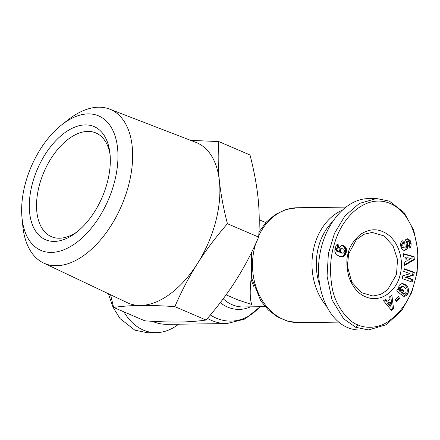 <?xml version="1.0" encoding="UTF-8"?>
<svg xmlns="http://www.w3.org/2000/svg" width="440" height="440" viewBox="0 0 440 440"><rect width="100%" height="100%" fill="white"/><g stroke="black" fill="none" stroke-linecap="round" stroke-linejoin="round"><path stroke-width="0.66" d="M341.715 210.441A57.453 45.606 89.3 0 0 314.341 245.867A57.453 45.606 89.3 0 0 326.101 305.729M348.629 253.952L356.241 239.844L363.836 234.322L372.158 232.419L383.878 235.873L392.97 245.641L397.518 259.545L396.512 274.494L387.486 289.993L380.611 294.432L372.983 296.027L361.328 292.617L351.786 282.117L347.386 266.299L348.629 253.952L348.255 253.105C349.256 247.209 353.15 241.087 359.948 234.735C368.148 229.246 375.98 228.327 383.455 231.974C396.836 237.754 404.701 257.812 400.18 274.626C396.303 291.693 380.815 302.412 367.241 297.407C359.084 294.827 352.941 287.947 348.799 276.777C346.407 266.47 346.225 258.577 348.255 253.105M400.356 289.762L400.956 291.209L402.132 288.937L403.827 290.345L401.495 294.839L396.721 290.879L397.573 289.229L398.431 289.647L398.965 285.824L399.509 284.999L401.011 283.866L402.545 283.547C407.495 284.84 409.332 288.112 408.062 293.359L406.466 295.526L404.157 296.373A4.428 3.514 -90.7 0 1 403.282 296.148A4.428 3.514 -90.7 0 1 402.567 295.724L403.722 293.2A1.793 1.425 89.3 0 0 404.058 293.409A1.793 1.425 89.3 0 0 404.531 293.507A1.793 1.425 89.3 0 0 405.097 293.348L406.054 292.358L406.049 288.882L403.315 286.577L402.716 286.517L400.681 287.793L400.356 289.762L399.108 289.779L399.432 287.81L401.467 286.534L402.716 286.517M400.956 291.209L399.707 291.225L399.108 289.779M398.431 289.647L397.353 289.658M410.157 240.488L411.147 243.722L411.01 246.147L410.344 247.418L409.354 248.078L408.474 245.3L408.815 245.13C409.728 243.881 409.536 242.611 408.238 241.313A0.957 0.759 89.3 0 0 407.226 242.33L407.622 246.208A3.592 2.849 -90.7 0 1 406.984 248.958L404.52 250.613L402.023 249.326L400.57 245.762C400.411 243.386 401.066 241.742 402.534 240.84L402.87 240.669L403.716 243.331L403.337 243.518C402.331 245.311 402.683 246.769 404.41 247.902L404.426 247.896A0.957 0.759 89.3 0 0 405.152 246.824L404.745 242.864A3.592 2.849 -90.7 0 1 405.004 240.862L405.713 239.646L407.737 238.684L410.157 240.488L408.909 240.504L407.105 238.794M411.147 243.722L409.899 243.738L408.909 240.504M345.642 247.258L346.445 249.194L346.511 250.938L345.081 255.239L343.866 256.35L342.716 256.757L339.697 256.388L337.271 255.14L335.605 253.407L334.868 251.51L334.906 248.639L336.463 244.992L337.849 244.145L339.004 244.024L338.382 247.918L337.37 248.023L336.826 249.453L337.519 250.811L339.356 252.021L338.91 250.294L339.091 248.54L339.999 246.719L341.468 245.663A5.775 4.587 -90.7 0 1 342.331 245.548A5.775 4.587 -90.7 0 1 343.86 245.861A5.775 4.587 -90.7 0 1 345.642 247.258L344.394 247.275A5.775 4.587 89.3 0 0 342.611 245.878A5.775 4.587 89.3 0 0 341.704 245.614M389.361 201.113L376.514 198.539L359.326 203.451L344.96 215.914L334.493 233.31L328.377 253.715L327.069 276.204L332.041 299.943L343.58 318.731L355.779 327.338L368.627 329.912L386.293 324.715L401.649 310.668L411.708 292.578L417.137 272.448L418 251.196L413.787 230.395L404.074 212.559L389.361 201.113M376.514 198.534L368.088 198.644C346.126 198.792 324.649 223.982 319.688 255.426C314.534 286.825 326.81 318.78 347.353 327.448C351.489 329.214 355.773 330.072 360.206 330.022L368.627 329.912M319.611 284.966A54.379 43.164 -90.7 0 1 318.533 246.835A54.379 43.164 -90.7 0 1 332.074 222.167M22 217.74L22.814 226.05A83.749 48.037 -66.8 0 0 43.577 263.01L127.138 302.616A87.208 50.023 -66.8 0 0 140.536 305.448C130.708 305.586 121.737 306.245 113.608 307.428L144.837 320.826C157.817 321.734 169.257 322.13 179.152 322.014C188.997 321.877 197.972 321.216 206.074 320.029C217.569 306.801 227.563 293.507 236.06 280.154C244.514 266.778 252.043 252.428 258.654 237.1C259.606 224.01 259.397 210.848 258.022 197.621C256.603 184.371 253.93 170.154 249.997 154.968L218.774 141.57C217.822 154.698 218.031 167.86 219.406 181.055A87.208 50.023 -66.8 0 0 195.877 142.368L109.593 109.109A83.749 48.037 -66.8 0 0 68.502 119.537L61.919 124.68A73.178 41.971 113.2 0 1 107.525 122.331A73.178 41.971 113.2 0 1 114.312 182.578A73.178 41.971 113.2 0 1 63.316 249.986A73.178 41.971 113.2 0 1 22 217.74A73.178 41.971 113.2 0 1 25.306 183.733A73.178 41.971 113.2 0 1 61.919 124.68M197.445 263.588A87.208 50.023 -66.8 0 0 215.529 222.228A87.208 50.023 -66.8 0 0 219.406 181.055C220.82 194.266 223.493 208.483 227.431 223.707C215.914 236.973 205.92 250.261 197.445 263.588C189.013 276.925 181.484 291.275 174.851 306.636C161.838 305.723 150.398 305.327 140.536 305.448A87.208 50.023 -66.8 0 0 197.445 263.588M43.577 263.01A83.749 48.037 -66.8 0 0 128.464 185.806A83.749 48.037 -66.8 0 0 109.593 109.109M76.945 231.957A56.43 32.368 113.2 0 1 51.425 236.671A56.43 32.368 113.2 0 1 39.352 185.257A56.43 32.368 113.2 0 1 95.92 132.957A56.43 32.368 113.2 0 1 110.088 154.693M32.373 183.639A61.556 35.31 -66.8 0 0 37.697 233.888A61.556 35.31 -66.8 0 0 75.207 233.294A61.556 35.31 -66.8 0 0 107.25 182.672A61.556 35.31 -66.8 0 0 109.857 152.515A61.556 35.31 -66.8 0 0 74.651 127.182A61.556 35.31 -66.8 0 0 32.373 183.639M178.656 324.198C171.479 329.681 163.982 332.508 156.167 332.668L147.746 332.772L134.893 330.198L120.076 318.62L113.097 307.357L108.356 293.716M156.167 332.668C151.739 332.712 147.455 331.854 143.319 330.088C135.548 326.678 129.091 320.601 123.937 311.861M207.482 318.395A57.453 45.606 89.3 0 0 226.903 323.57L167.409 324.341A57.453 45.606 -90.7 0 1 152.251 321.293M113.608 307.428L110.589 294.778M190.707 140.371L218.774 141.57M227.431 223.707L258.654 237.1M174.851 306.636L206.074 320.029M357.984 324.891C363.611 327.805 376.266 329.197 387.321 322.168C401.297 312.307 410.355 299.002 414.502 282.255C423 254.062 415.283 214.885 390.759 203.731C367.444 193.264 342.98 215.21 334.966 242.127C330.435 255.36 329.389 269.896 331.826 285.742C334.648 306.51 349.8 322.784 357.984 324.891L355.779 327.338M391.424 310.31L383.504 300.768L385.743 299.305L387.25 301.219L390.077 299.37L389.67 296.736L391.881 295.29L393.602 308.886L391.424 310.31M402.754 275.814L410.113 273.697L403.722 271.42L404.311 268.757L414.299 272.322L413.677 275.154L406.5 277.216L412.731 279.439L412.148 282.101L402.155 278.537L402.754 275.814M399.696 298.496L396.561 301.757L395.225 299.723L398.354 296.461L399.696 298.496L398.448 298.513L397.606 297.236M414.348 259.694L404.486 265.546L404.19 262.372L406.142 261.305L405.763 257.307L403.667 256.822L403.375 253.699L414.062 256.614L414.348 259.694L413.1 259.71L412.814 256.63L403.409 254.062M339.356 252.021L338.107 252.038L335.748 250.113L335.638 248.787L336.122 248.039L337.722 247.896M339.245 251.955L338.002 251.972M338.525 251.543L337.277 251.559M337.948 251.157L336.699 251.174M337.519 250.811L336.27 250.828M337.238 250.503L335.99 250.52M336.996 250.096L335.748 250.113M336.826 249.453L335.577 249.469M336.886 248.771L335.638 248.787M336.969 248.529L335.72 248.54M337.37 248.023L336.122 248.039M337.139 247.902L337.733 244.189M342.513 256.795L341.457 256.812M341.352 256.795L343.547 255.607L344.724 253.391L345.296 250.25L344.394 247.275M342.716 256.757L341.468 256.773M343.321 256.603L342.073 256.619M343.866 256.35L342.617 256.366M344.361 256.009L343.112 256.025M344.795 255.591L343.547 255.607M345.081 255.239L343.833 255.255M345.4 254.711L344.152 254.727M345.708 254.095L344.459 254.106M345.972 253.374L344.724 253.391M346.209 252.582L344.96 252.599M346.236 252.478L344.988 252.494M346.412 251.686L345.164 251.697M346.511 250.938L345.263 250.954M346.544 250.234L345.296 250.25M346.506 249.574L345.257 249.585M346.445 249.194L345.197 249.211M346.269 248.501L345.02 248.518M346 247.858L344.751 247.874M339.411 250.393L340.269 248.842L342.106 248.633L341.072 249.266L340.659 250.377L339.411 250.393L339.482 251.806L340.709 253.011L343.459 253.028L344.273 252.054L344.278 249.948L343.645 249.156L342.106 248.633M340.786 249.893L339.543 249.909M341.072 249.266L339.823 249.282M341.517 248.826L340.269 248.842M341.605 248.782L340.357 248.798M340.659 250.377L341.105 252.401L342.579 253.165M341.957 252.995L340.709 253.011M341.594 252.808L340.346 252.824M341.105 252.401L339.856 252.417M340.775 251.895L339.532 251.911M340.731 251.79L339.482 251.806M340.582 251.097L339.339 251.114M390.995 309.793L392.354 308.902L390.726 296.043M393.602 308.886L392.354 308.902M387.25 301.219L386.001 301.235L384.912 299.849M390.489 302.082L389.241 302.099L387.547 303.204L389.862 306.163L391.111 306.147L390.489 302.082L388.795 303.188L391.111 306.147M388.795 303.188L387.547 303.204M410.993 281.688L411.483 279.455L405.257 277.233L412.429 275.171L413.05 272.332L404.217 269.187M412.731 279.439L411.483 279.455M406.5 277.216L405.257 277.233M413.677 275.154L412.429 275.171M414.299 272.322L413.05 272.332M406.984 248.958L405.735 248.974A3.592 2.849 89.3 0 0 406.373 246.224L405.977 242.341A0.957 0.759 -90.7 0 1 406.72 241.269L407.963 241.252M409.139 247.385L409.899 243.738M404.388 247.902L403.161 247.913C401.434 246.785 401.082 245.328 402.089 243.535L402.468 243.348L401.83 241.351M403.716 243.331L402.468 243.348M404.668 250.608L404.366 250.613M406.593 249.535L405.345 249.552L405.735 248.974M403.783 250.52L405.345 249.552M407.709 294.041L406.461 294.058L406.813 293.375C408.122 288.558 406.494 285.296 401.929 283.602M403.667 296.285L406.461 294.058M400.625 294.118L402.578 290.361L401.753 289.674M403.827 290.345L402.578 290.361M396.061 300.993L398.448 298.513M404.421 264.858L413.1 259.71M414.062 256.614L412.814 256.63M407.918 257.802L406.67 257.818L406.896 260.216L408.144 260.2L411.153 258.55L407.918 257.802L408.144 260.2M226.094 294.85L238.321 300.097L251.796 304.491C249.981 299.877 249.733 291.423 251.059 279.136L251.273 276.051M259.82 306.73A55.044 43.692 -90.7 0 1 210.37 314.98M251.477 252.599L251.62 277.981L260.815 300.922L268.395 310.057L277.569 316.976L287.903 321.266L298.843 322.636A57.453 45.606 -90.7 0 1 254.848 246.637A57.453 45.606 -90.7 0 1 255.69 243.738M258.737 235.873A57.453 45.606 -90.7 0 1 297.358 207.74L345.598 207.114M407.622 246.208L406.373 246.224M407.226 242.33L405.977 242.341M403.337 243.518L402.089 243.535M408.062 293.359L406.813 293.375M251.059 279.136A41.041 32.577 89.3 0 0 253.831 286.462M265.166 306.658L243.1 306.944A41.041 32.577 -90.7 0 1 223.212 298.771M220.264 302.665A43.45 34.491 89.3 0 0 250.41 306.851M226.903 323.57L245.058 319.017L260.156 306.724M259.232 219.758L265.832 222.591M404.531 293.507L403.552 293.519M404.41 247.902L403.161 247.913M258.951 232.012L266.315 222.068L275.501 214.407L286.044 209.517L297.358 207.74M298.843 322.636L338.695 322.124"/></g></svg>
